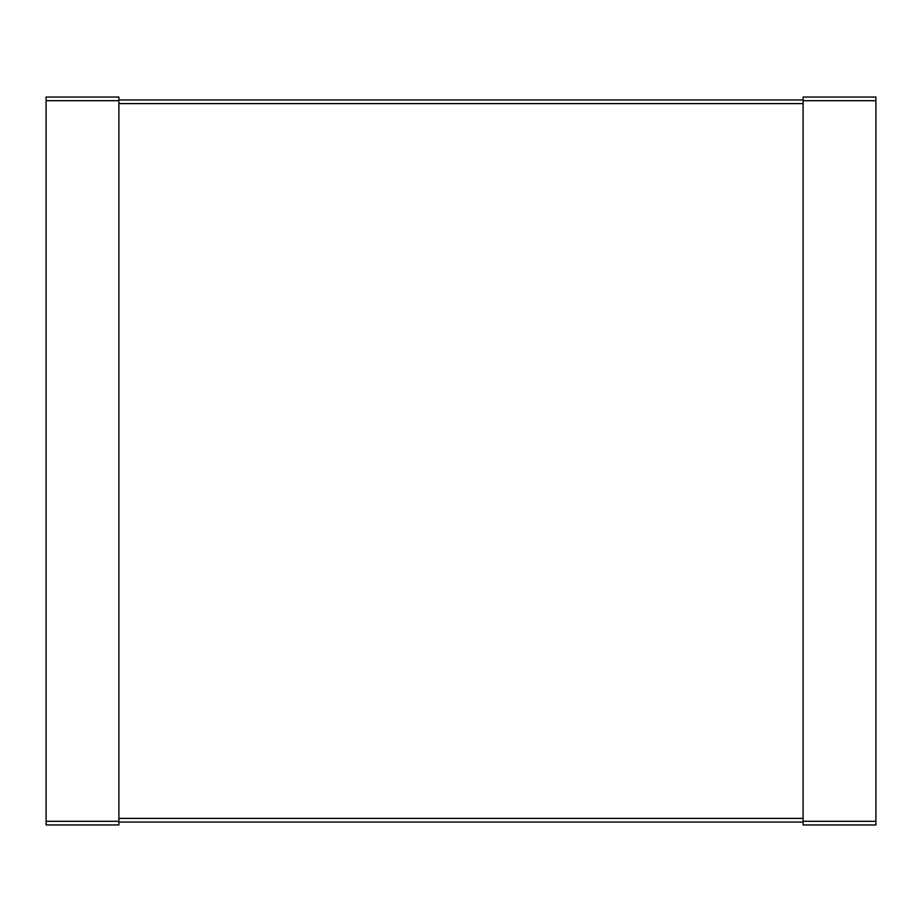 <?xml version="1.0" encoding="UTF-8"?>
<svg xmlns="http://www.w3.org/2000/svg" width="922" height="922" viewBox="0 0 922 922"><rect width="100%" height="100%" fill="white"/><g stroke="black" fill="none" stroke-linecap="round" stroke-linejoin="round"><path stroke-width="0.69" stroke-dasharray="4.61 3.46" d="M46.1 824.948L46.1 100.694L118.892 100.694L118.892 824.948L46.1 824.948M118.892 100.694L118.892 97.052L46.1 97.052L46.1 100.694M118.892 103.598L118.892 822.032L118.892 103.598L803.108 103.598L803.108 818.402L803.108 103.598M803.108 822.032L803.108 818.402L803.108 822.032L118.892 822.032M118.892 99.968L803.108 99.968M803.108 824.948L803.108 100.694L875.9 100.694L875.9 824.948L803.108 824.948M875.9 100.694L875.9 97.052L803.108 97.052L803.108 100.694M46.1 821.306L118.892 821.306M118.892 818.402L803.108 818.402M803.108 821.306L875.9 821.306"/><path stroke-width="1.38" d="M118.892 100.694L118.892 97.052L46.1 97.052L46.1 100.694L118.892 100.694L118.892 824.948L46.1 824.948L46.1 100.694M118.892 99.968L803.108 99.968M118.892 822.032L803.108 822.032M875.9 100.694L875.9 97.052L803.108 97.052L803.108 100.694L875.9 100.694L875.9 824.948L803.108 824.948L803.108 100.694M46.1 821.306L118.892 821.306M118.892 103.598L803.108 103.598M118.892 818.402L803.108 818.402M803.108 821.306L875.9 821.306"/></g></svg>
